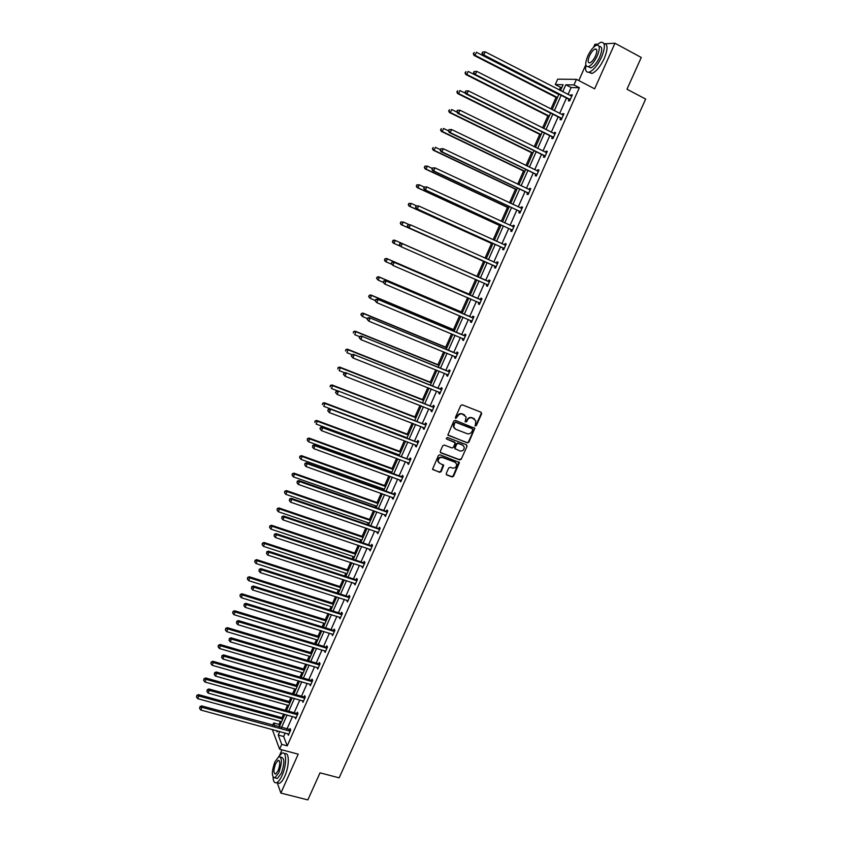 <?xml version="1.0" encoding="UTF-8"?>
<svg xmlns="http://www.w3.org/2000/svg" width="842" height="842" viewBox="0 0 842 842"><rect width="100%" height="100%" fill="white"/><g stroke="black" fill="none" stroke-linecap="round" stroke-linejoin="round"><path stroke-width="1.26" d="M475.298 425.999L476.372 425.515L481.645 413.78L481.098 412.254L462.279 404.823L460.732 405.518L455.448 417.348L455.838 418.411L457.606 416.401C458.774 414.317 460.416 413.569 462.553 414.159L466.1 416.948L465.163 421.747L466.678 421.737L467.352 420.211C468.52 418.137 470.162 417.39 472.288 417.969L475.793 420.716L475.298 425.999M474.941 425.705L475.962 425.199L481.224 413.464L481.108 412.264M455.48 418.116L457.606 416.401M465.237 421.916L467.352 420.211M277.281 782.828L280.86 793.08L307.856 799.9L320.013 772.83L339.147 777.84L645.656 99.072L626.995 89.231L641.257 57.467L614.965 43.237L605.472 43.752M597.494 44.184L594.884 44.321L593.599 47.226M446.239 473.499L446.786 474.983L452.059 476.94L453.596 476.235L459.448 462.542L439.977 454.764L438.429 455.469L432.556 469.215L439.619 472.33L441.155 471.625L443.713 465.31L439.892 463.405L438.187 461.479C438.177 458.511 439.629 457.195 442.524 457.522L454.943 462.184L456.606 464.037C456.659 467.015 455.227 468.352 452.312 468.036L450.249 467.268L448.712 467.973L446.239 473.499M561.993 87.315L560.519 87.284L555.288 84.579L557.667 79.19L576.454 79.348L594.641 88.831L614.965 43.237M576.454 79.348L573.97 84.926L565.813 84.779L562.719 91.767M285.217 732.972L283.649 736.508L287.227 745.865L579.349 87.726L573.97 84.926M287.227 745.865L281.733 744.391L279.607 749.212L272.303 729.467M280.86 793.08L298.205 754.158L279.607 749.212M467.352 442.871L468.889 442.176L474.783 428.346L455.343 420.347L453.796 421.042L447.881 434.946L467.352 442.871L468.489 441.839L474.32 428.862L474.214 427.694M467.036 446.292L461.227 459.237L459.69 459.942L440.84 452.838L440.282 451.333L442.766 445.755L444.313 445.05L451.986 447.965L453.522 447.26L455.248 442.766L446.639 439.019L446.197 438.514L447.334 437.461L466.489 444.797L467.036 446.292L461.227 459.237M560.519 87.284L559.309 90.01M556.046 97.388L550.921 108.997M547.868 115.901L542.564 127.91M539.722 134.341L534.238 146.75M531.607 152.697L525.955 165.506M523.535 170.989L517.704 184.188M515.483 189.208L509.484 202.796M507.463 207.364L501.295 221.32M499.474 225.435L493.138 239.781M491.528 243.443L485.024 258.157M483.603 261.367L476.972 276.376M475.635 279.397L469.11 294.184M467.584 297.615L461.269 311.919M459.564 315.771L453.47 329.58M451.586 333.842L445.692 347.178M443.629 351.851L437.945 364.702M435.703 369.785L430.23 382.163M427.81 387.646L422.547 399.561M419.947 405.434L414.895 416.885M412.127 423.158L407.265 434.146M404.328 440.808L399.676 451.333M398.255 454.554L398.013 455.09M396.561 458.385L392.109 468.457M390.667 471.709L390.288 472.572M388.825 475.898L384.573 485.518M383.121 488.802L382.594 489.981M381.11 493.338L377.058 502.516M375.595 505.832L374.943 507.326M373.438 510.715L369.585 519.44M368.101 522.787L367.301 524.598M365.796 528.029L362.134 536.312M360.639 539.69L359.702 541.806M358.176 545.269L354.703 553.11M353.198 556.52L352.135 558.941M350.588 562.435L347.314 569.845M345.799 573.286L344.588 576.012M343.031 579.538L339.947 586.527M338.41 589.989L337.074 593.021M335.505 596.578L332.611 603.135M331.064 606.64L329.59 609.966M328.001 613.555L325.296 619.68M323.738 623.217L322.139 626.837M320.539 630.458L318.013 636.163M316.445 639.731L314.708 643.656M313.098 647.309L310.761 652.592M309.172 656.181L307.309 660.402M305.678 664.085L303.53 668.948M301.931 672.569L299.941 677.084M298.3 680.799L296.331 685.251M294.711 688.903L292.595 693.703M290.943 697.45L289.153 701.491M287.522 705.175L285.28 710.259M283.617 714.027L282.007 717.668M280.365 721.384L279.018 724.436L279.66 726.12M585.8 64.802L578.812 80.569M282.007 749.854L279.639 755.2M272.661 725.299L273.692 722.973L274.776 725.867M279.018 724.436L273.692 722.973M560.519 90.641L563.13 84.726L555.288 84.579M276.565 730.624L277.071 731.982L277.555 730.888M279.228 727.088L284.849 714.374M286.522 710.606L292.174 697.797M293.837 694.05L299.531 681.157M301.173 677.442L306.92 664.443M308.54 660.77L314.329 647.677M315.939 644.025L321.77 630.847M323.37 627.227L329.243 613.944M330.822 610.355L336.737 596.978M338.305 593.421L344.262 579.949M345.82 576.423L351.819 562.845M353.366 559.351L359.408 545.679M360.934 542.227L367.028 528.45M368.543 525.019L374.669 511.147M376.174 507.758L382.342 493.78M383.836 490.423L390.057 476.351M391.519 473.025L397.792 458.837M399.245 455.554L405.56 441.271M406.991 438.008L413.348 423.631M414.78 420.4L421.179 405.918M422.589 402.729L429.041 388.13M430.43 384.973L436.935 370.28M438.314 367.154L444.85 352.356M446.218 349.272L452.807 334.358M454.154 331.306L460.795 316.287M462.121 313.277L468.815 298.142M470.12 295.174L476.856 279.933M478.161 276.997L484.929 261.673M486.244 258.704L493.023 243.359M494.359 240.338L501.148 224.982M502.516 221.888L509.305 206.522M510.705 203.364L517.504 187.987M518.925 184.766L525.724 169.379M527.176 166.095L533.986 150.686M535.459 147.35L542.269 131.931M543.785 128.521L550.594 113.091M552.131 109.618L558.962 94.178M279.797 731.498L278.228 735.045L281.733 744.391M561.151 95.304L554.331 110.734M552.794 114.196L545.974 129.615M544.469 133.025L537.659 148.424M536.186 151.77L529.376 167.158M527.923 170.442L521.124 185.819M519.703 189.029L512.904 204.395M511.515 207.553L504.726 222.909M503.358 225.993L496.57 241.338M495.233 244.359L488.455 259.694M487.139 262.662L480.372 277.965M479.077 280.902L472.341 296.131M471.025 299.099L464.342 314.213M463.005 317.224L456.375 332.232M455.027 335.284L448.428 350.177M447.07 353.261L440.524 368.059M439.145 371.175L432.651 385.857M431.262 389.015L424.81 403.592M423.4 406.781L417 421.253M415.58 424.473L409.223 438.85M407.781 442.103L401.466 456.375M400.013 459.669L393.751 473.835M392.277 477.151L386.057 491.223M384.573 494.58L378.395 508.536M376.9 511.925L370.764 525.787M369.259 529.218L363.165 542.974M361.639 546.437L355.598 560.098M354.05 563.582L348.051 577.149M346.494 580.675L340.547 594.136M338.968 597.694L333.064 611.06M331.474 614.639L325.601 627.911M324.002 631.532L318.181 644.698M316.571 648.351L310.782 661.433M309.151 665.106L303.415 678.094M301.773 681.799L296.068 694.692M294.416 698.428L288.764 711.227M287.09 714.995L281.47 727.698M283.649 736.508L278.228 735.045M579.349 87.726L571.118 87.526L568.034 94.504M566.466 98.03L559.646 113.428M558.109 116.891L551.299 132.278M549.794 135.667L542.985 151.044M541.511 154.381L534.702 169.737M533.26 173.01L526.461 188.355M525.04 191.566L518.24 206.9M516.851 210.047L510.063 225.372M508.694 228.456L501.916 243.759M500.58 246.78L493.801 262.083M492.486 265.041L485.718 280.323M484.424 283.249L477.688 298.447M476.383 301.404L469.699 316.497M468.363 319.497L461.732 334.474M460.385 337.516L453.796 352.388M452.438 355.461L445.892 370.227M444.523 373.332L438.029 387.994M436.63 391.141L430.188 405.697M428.778 408.875L422.379 423.326M420.958 426.536L414.601 440.882M413.159 444.134L406.854 458.374M405.402 461.658L399.129 475.793M397.666 479.109L391.446 493.149M389.962 496.496L383.794 510.431M382.289 513.82L376.163 527.65M374.648 531.07L368.564 544.806M367.038 548.258L360.997 561.888M359.45 565.371L353.461 578.907M351.903 582.422L345.946 595.862M344.378 599.409L338.463 612.755M336.884 616.333L331.011 629.574M329.411 633.184L323.591 646.34M321.981 649.982L316.192 663.033M314.571 666.706L308.825 679.662M307.183 683.367L301.489 696.229M299.836 699.965L294.174 712.732M292.511 716.5L286.89 729.183M571.118 87.526L565.813 84.779M289.585 729.761L290.111 728.583L290.69 730.035L288.353 735.298L287.848 733.687M296.868 713.332L297.394 712.153L297.984 713.563L295.647 718.847L295.142 717.226M304.183 696.839L304.709 695.66L305.32 697.039L302.962 702.344L302.467 700.712M311.519 680.283L312.045 679.094L312.677 680.441L310.319 685.767L309.814 684.125M318.886 663.675L319.413 662.475L320.065 663.791L317.687 669.137L317.192 667.485M326.275 646.993L326.812 645.793L327.475 647.066L325.096 652.434L324.602 650.771M333.706 630.248L334.232 629.048L334.916 630.29L332.527 635.668L332.043 633.994M341.157 613.439L341.694 612.229L342.389 613.439L339.989 618.849L339.505 617.154M348.63 596.568L349.167 595.347L349.893 596.525L347.483 601.956L346.999 600.251M356.145 579.622L356.682 578.412L357.418 579.549L355.008 584.99L354.524 583.274M363.681 562.624L364.228 561.404L364.975 562.498L362.555 567.971L362.071 566.245M371.248 545.553L371.796 544.321L372.564 545.384L370.133 550.878L369.659 549.142M378.847 528.418L379.395 527.187L380.184 528.208L377.742 533.723L377.269 531.976M386.467 511.21L387.015 509.978L387.836 510.968L385.373 516.493L384.91 514.736M394.13 493.938L394.677 492.696L395.508 493.654L393.046 499.211L392.225 498.243L392.582 497.433M401.813 476.604L402.371 475.351L403.213 476.267L400.739 481.845L399.897 480.919L400.276 480.056M409.528 459.195L410.086 457.943L410.959 458.816L408.475 464.416L407.612 463.532L408.012 462.626M417.274 441.724L417.832 440.461L418.727 441.303L416.232 446.923L415.348 446.071L415.769 445.113M425.052 424.179L425.61 422.916L426.526 423.715L424.021 429.357L423.116 428.546L423.568 427.536M432.862 406.56L433.42 405.297L434.346 406.055L431.841 411.727L430.915 410.949L431.388 409.886M440.703 388.878L441.261 387.615L442.208 388.33L439.692 394.024L438.745 393.288L439.24 392.172M448.565 371.133L449.133 369.859L450.102 370.533L447.565 376.248L446.607 375.553L447.123 374.385M456.469 353.314L457.038 352.03L458.027 352.672L455.48 358.408L454.501 357.745L455.038 356.534M464.405 335.421L464.973 334.127L465.984 334.727L463.426 340.484L462.426 339.873L462.984 338.6L463.868 339.505M472.362 317.455L472.941 316.16L473.962 316.718L471.404 322.507L470.383 321.928L470.952 320.634M480.361 299.415L480.94 298.121L481.982 298.636L479.414 304.446L478.372 303.909L478.94 302.615M488.392 281.312L488.96 280.007L490.033 280.491L487.455 286.312L486.392 285.817L486.96 284.522M496.443 263.125L497.022 261.82L498.117 262.262L495.528 268.114L494.443 267.661L495.022 266.356M504.537 244.875L505.116 243.559L506.231 243.959L503.632 249.832L502.527 249.421L503.106 248.116M512.662 226.551L513.252 225.235L514.378 225.582L511.768 231.487L510.641 231.118L511.22 229.803M520.83 208.111L521.409 206.827L522.566 207.132L519.935 213.058L518.788 212.731L519.377 211.416M529.05 189.587L529.597 188.345L530.776 188.619L528.134 194.555L526.966 194.281L527.555 192.955M537.291 170.989L537.827 169.789L539.027 170.01L536.375 175.989L535.186 175.746L535.775 174.41M545.574 152.318L546.079 151.16L547.3 151.339L544.648 157.338L543.427 157.138L544.027 155.802M553.878 133.562L554.373 132.457L555.615 132.594L552.952 138.614L551.71 138.456L552.31 137.12M562.224 114.733L562.698 113.67L563.961 113.765L561.288 119.806L560.025 119.701L560.625 118.354M570.613 95.83L571.065 94.82L572.349 94.862L569.655 100.935L568.382 100.872L568.981 99.514M571.065 94.82L572.128 95.367M562.698 113.67L563.772 114.217M554.373 132.457L555.446 132.994M546.079 151.16L547.153 151.686M537.827 169.789L538.891 170.305M529.597 188.345L530.67 188.861M521.409 206.827L522.472 207.332M513.252 225.235L514.315 225.73M505.116 243.559L506.189 244.054M497.022 261.82L498.096 262.304M486.392 285.817L487.465 286.291M478.372 303.909L479.445 304.372M470.383 321.928L471.457 322.381M462.426 339.873L463.5 340.326M454.501 357.745L455.575 358.187M446.607 375.553L447.681 375.985M438.745 393.288L439.829 393.719M430.915 410.949L431.999 411.37M423.116 428.546L424.2 428.957M415.348 446.071L416.422 446.481M407.612 463.532L408.686 463.931M399.897 480.919L400.981 481.308M392.225 498.243L393.298 498.632M384.573 515.493L385.657 515.872M376.953 532.681L378.037 533.06M369.364 549.805L370.448 550.173M361.807 566.855L362.891 567.213M354.272 583.843L355.356 584.201M346.767 600.767L347.851 601.114M339.294 617.628L340.378 617.965M331.853 634.415L332.937 634.752M324.433 651.15L325.528 651.476M317.055 667.811L318.139 668.127M309.688 684.409L310.782 684.725M302.362 700.954L303.446 701.26M295.058 717.426L296.142 717.721M287.785 733.835L200.785 710.038L201.954 707.322L290.164 731.214M474.446 418.895L473.846 418.59M466.952 419.895C468.12 417.821 469.762 417.085 471.878 417.664L473.446 418.274M464.752 415.095L464.131 414.769M457.206 416.085C458.374 414.011 460.027 413.264 462.153 413.843L463.732 414.464M448.039 435.282L466.952 442.534M472.72 429.83L472.341 428.778L455.806 422.347L454.722 422.842L453.785 427.062L455.785 429.304L467.089 433.672C469.204 434.23 470.846 433.493 472.004 431.43L472.72 429.83M454.68 428.589L453.396 426.736L453.617 424.126L455.417 422.031L471.93 428.452M440.334 452.428L459.3 459.585L460.827 458.879M454.712 442.103L446.639 439.019M459.911 450.975C462.847 451.291 464.279 449.933 464.195 446.923L462.542 445.092L458.185 443.429L456.648 444.134L454.922 448.618L459.911 450.975M463.132 445.407L462.542 445.092M455.059 448.933L454.606 447.481L456.259 443.787L457.795 443.092L462.153 444.755M466.636 445.955L466.563 444.829M455.606 462.542L454.943 462.184M438.787 462.647L437.819 461.121C437.808 458.153 439.25 456.838 442.145 457.174L454.554 461.826M432.672 469.52L439.24 471.962L440.776 471.257L443.208 464.658M446.281 474.562L451.68 476.572L453.207 475.867L458.932 461.9M558.793 94.557L476.404 52.257L475.077 55.33L474.014 55.383L557.267 98.009M473.709 53.688L474.235 52.457L473.278 53.709L475.077 55.33L557.478 97.535M474.014 55.383L473.278 53.709M482.498 52.036L482.403 53.267L482.498 52.036L485.15 51.815L571.75 96.22M482.94 52.015L485.15 51.815L483.803 54.951L482.687 55.004L568.497 99.072L569.823 100.545M570.255 99.577L483.803 54.951L482.403 53.267M481.961 53.288L482.687 55.004M585.843 65.013C584.969 70.465 586.137 72.822 589.326 72.096C593.61 70.191 597.715 65.171 601.63 57.003C605.598 46.794 605.272 41.889 600.641 42.279L596.294 45.289M588.653 72.254L591.958 73.475C596.252 71.591 600.357 66.571 604.272 58.424C608.061 48.868 607.945 43.9 603.924 43.531M599.104 46.447C602.356 46.268 602.556 49.804 599.725 57.067C596.915 62.939 593.957 66.56 590.863 67.928L588.358 66.686M597.294 55.772C600.157 48.415 599.925 44.889 596.599 45.173C593.484 46.584 590.526 50.225 587.737 56.088C584.874 63.403 585.116 66.918 588.442 66.655C591.526 65.276 594.473 61.645 597.294 55.772M589.411 56.035C587.569 60.75 587.727 63.024 589.863 62.845C591.852 61.95 593.757 59.614 595.568 55.825C597.41 51.088 597.262 48.815 595.126 49.004C593.115 49.91 591.21 52.246 589.411 56.035M273.04 777.155C273.292 781.481 274.492 783.323 276.629 782.66C278.439 781.86 280.249 779.46 282.059 775.482C286.827 765.22 286.754 750.78 282.091 753.148L278.544 756.747M277.018 782.765L279.333 783.355C281.144 782.544 282.954 780.155 284.775 776.177C289.543 765.925 289.438 751.485 284.754 753.853L284.407 753.758M280.502 757.042L281.302 757.253C284.691 758.074 284.691 763.431 281.291 773.324L277.376 778.503L275.723 778.092M278.797 772.682C282.207 762.778 282.217 757.421 278.839 756.6L274.924 761.81C271.524 771.63 271.513 776.977 274.892 777.861L278.797 772.682M275.608 763.715C273.408 770.051 273.408 773.503 275.576 774.061L278.102 770.725C280.291 764.347 280.302 760.894 278.123 760.358L275.608 763.715M550.584 113.123L468.141 71.423L466.815 74.496L465.773 74.496L549.089 116.512M465.458 72.844L465.984 71.623L465.037 72.844L466.815 74.496L549.268 116.091M465.773 74.496L465.037 72.844M465.668 93.388L459.911 90.515L458.595 93.567L457.574 93.525L540.943 134.941M457.238 91.925L457.753 90.704L456.827 91.904L458.595 93.567L541.101 134.573M457.574 93.525L456.827 91.904M474.067 71.559L473.53 72.812L474.067 71.559L476.709 71.359L563.361 115.122M474.509 71.559L476.709 71.359L475.362 74.485L474.278 74.485L560.141 117.912L561.477 119.375M561.888 118.459L475.362 74.485L473.962 72.801M473.53 72.812L474.278 74.485M465.679 90.999L465.142 92.241L465.679 90.999L468.299 90.831L555.015 133.941M466.1 91.01L468.299 90.831L466.952 93.936L465.889 93.894L551.826 136.678L553.162 138.13M553.541 137.267L466.952 93.936L465.563 92.262M554.404 133.825L555.057 133.846M465.142 92.241L465.889 93.894M457.048 112.154L451.712 109.534L450.407 112.575L449.396 112.481L532.828 153.297M449.049 110.923L449.565 109.713L448.649 110.891L450.407 112.575L532.975 152.981M449.396 112.481L448.649 110.891M457.322 110.355L456.785 111.597L457.322 110.355L459.921 110.207L546.711 152.686M457.743 110.386L459.921 110.207L458.585 113.312L457.543 113.217L543.543 155.37L544.879 156.812M545.237 155.991L458.585 113.312L457.206 111.628M545.974 152.518L546.774 152.539M456.785 111.597L457.543 113.217M448.47 130.847L443.555 128.468L442.25 131.499L441.261 131.363L524.745 171.579M440.892 129.847L441.408 128.637L440.503 129.794L442.25 131.499L524.871 171.305M441.261 131.363L440.503 129.794M448.997 129.626L448.47 130.868L448.997 129.626L451.586 129.51L538.427 171.347M449.407 129.679L451.586 129.51L450.26 132.594L449.239 132.457L535.291 173.989L536.628 175.41M536.964 174.652L450.26 132.594L448.87 130.92M537.585 171.136L538.512 171.158M448.47 130.868L449.239 132.457M440.345 149.665L435.419 147.329L434.125 150.339L433.167 150.16L516.704 189.787M432.767 148.697L433.293 147.487L432.388 148.624L434.125 150.339L516.799 189.566M433.167 150.16L432.388 148.624M440.713 148.823L440.177 150.055L440.713 148.823L443.281 148.729L530.186 189.945M441.113 148.897L443.281 148.729L441.955 151.802L440.955 151.623L527.071 192.534L528.418 193.934M528.723 193.228L441.955 151.802L440.577 150.129M529.229 189.682L530.292 189.703M440.177 150.055L440.955 151.623M432.251 168.411L427.326 166.106L426.031 169.105L425.094 168.884L508.684 207.932M424.684 167.463L425.199 166.263L424.305 167.379L426.031 169.105L508.757 207.753M424.821 166.179L427.326 166.106L425.199 166.263M425.094 168.884L424.305 167.379M432.462 167.947L431.925 169.168L432.462 167.947L435.009 167.874L521.977 208.458M432.851 168.032L435.009 167.874L433.693 170.937L432.714 170.705L518.883 210.995L520.23 212.384M520.524 211.731L433.693 170.937L432.314 169.253M520.903 208.153L522.103 208.174M431.925 169.168L432.714 170.705M424.189 187.082L419.263 184.808L417.969 187.798L417.053 187.534L500.695 225.993M416.632 186.156L417.148 184.966L416.264 186.05L417.969 187.798L500.758 225.867M416.779 184.861L419.263 184.808L417.148 184.966M417.053 187.534L416.264 186.05M424.242 186.977L423.715 188.198L424.242 186.977L426.778 186.935L513.799 226.908M424.621 187.092L426.778 186.935L425.463 189.987L424.505 189.703L510.736 229.392L512.083 230.761M512.346 230.161L425.463 189.987L424.094 188.303M512.62 226.551L513.946 226.572M423.715 188.198L424.505 189.703M416.516 205.837L411.233 203.438L409.949 206.416L409.044 206.111L492.749 243.991M408.602 204.774L409.117 203.585L408.244 204.648L409.949 206.416L492.78 243.917M408.759 203.459L411.233 203.438L409.117 203.585M409.044 206.111L408.244 204.648M416.053 205.943L415.527 207.153L416.053 205.943L418.579 205.922L505.653 245.275M416.422 206.069L418.579 205.922L417.264 208.953L416.337 208.637L502.611 247.706L503.969 249.074M504.211 248.516L417.264 208.953L415.895 207.279M504.358 244.875L505.821 244.885M415.527 207.153L416.337 208.637M409.012 224.572L403.234 221.993L401.95 224.961L401.076 224.603L484.824 261.915M400.613 223.319L401.129 222.13L400.266 223.172L401.95 224.961L484.834 261.883M400.781 221.993L403.234 221.993L401.129 222.13M401.076 224.603L400.266 223.172M407.896 224.825L407.381 226.024L407.896 224.825L410.412 224.825L497.538 263.567M408.265 224.961L410.412 224.825L409.107 227.845L408.191 227.477L494.528 265.956L495.885 267.303M496.106 266.798L409.107 227.845L407.738 226.172M496.117 263.114L497.727 263.136M407.381 226.024L408.191 227.477M393.172 240.601L392.656 241.78L393.172 240.601L395.266 240.475L478.193 276.923L394.403 240.086L395.266 240.475L393.993 243.422L399.971 246.053M392.656 241.78L393.993 243.422L393.14 243.033L392.319 241.622M392.825 240.444L394.403 240.086M488.834 281.702L401.381 243.254L489.455 281.786M400.139 243.78L402.276 243.654L400.971 246.664L399.266 244.822L400.139 243.78L399.266 244.822M488.034 285.006L400.971 246.664L399.613 244.99M487.76 281.217L489.665 281.312M487.834 285.459L486.655 284.228M401.381 243.254L399.782 243.622M470.331 294.711L386.489 258.441L387.331 258.873L386.057 261.82L391.562 264.199M470.299 294.763L387.331 258.873L384.91 258.831L384.731 260.178L385.236 258.999M384.731 260.178L386.057 261.82L385.226 261.378L384.405 259.999M384.91 258.831L386.489 258.441M480.782 299.847L393.309 261.957L481.413 299.941M392.046 262.525L394.172 262.409L392.877 265.398L391.183 263.546L392.046 262.525L391.183 263.546M479.982 303.141L392.877 265.398L391.53 263.725M479.73 299.331L481.645 299.415M479.814 303.541L478.782 302.446M393.309 261.957L391.698 262.346M462.5 312.435L378.605 276.734L379.426 277.207L378.163 280.133L383.173 282.259M462.447 312.54L379.426 277.207L377.016 277.134L376.837 278.492L377.342 277.323M376.837 278.492L378.163 280.133L376.511 278.302M377.016 277.134L378.605 276.734M472.762 317.929L385.257 280.586L473.393 318.013M383.984 281.196L386.11 281.081L384.815 284.059L383.131 282.186L383.984 281.196L383.131 282.186M471.973 321.212L384.815 284.059L383.468 282.386M471.741 317.371L473.646 317.445M471.825 321.56L470.888 320.57M385.257 280.586L383.647 280.996M454.691 330.096L370.764 294.953L371.554 295.458L370.301 298.384L375.248 300.447M454.627 330.243L371.554 295.458L369.164 295.363L368.975 296.742L369.48 295.574M368.975 296.742L369.501 297.858L368.659 296.531M369.164 295.363L370.764 294.953M464.784 335.937L377.248 299.142L465.405 336.021M375.953 299.784L378.069 299.678L376.784 302.646L375.111 300.762L375.953 299.784L375.111 300.762M463.995 339.2L376.784 302.646L375.437 300.973M463.774 335.337L465.679 335.4M377.248 299.142L375.627 299.573M446.913 347.683L362.944 313.087L363.723 313.645L362.46 316.55L367.417 318.592M446.828 347.872L363.723 313.645L361.344 313.529L361.144 314.908L361.65 313.75M361.144 314.908L362.46 316.55L360.839 314.687M361.344 313.529L362.944 313.087M456.827 353.872L369.259 317.613L457.459 353.956M367.965 318.297L370.07 318.192L368.796 321.16L367.133 319.255L367.965 318.297L367.133 319.255M456.048 357.124L368.796 321.16L367.449 319.486M455.848 353.23L457.753 353.293M455.943 357.376L455.185 356.587M369.259 317.613L367.638 318.065M439.177 365.207L355.156 331.159L355.913 331.759L354.661 334.653L359.618 336.653M439.071 365.439L355.913 331.759L353.545 331.611L353.345 333.011L353.851 331.853M353.545 331.611L355.156 331.159M448.912 371.743L361.313 336.021L449.533 371.817M359.997 336.737L362.102 336.642L360.829 339.589L359.176 337.663L359.997 336.737L359.176 337.663M448.133 374.974L360.829 339.589L359.492 337.916M447.944 371.059L449.849 371.112M448.049 375.174L447.376 374.49M361.313 336.021L359.681 336.484M431.462 382.657L347.399 349.156L348.135 349.798L346.893 352.682L352.082 354.745M431.336 382.942L348.135 349.798L345.788 349.63L345.578 351.04L346.083 349.883M345.788 349.63L347.399 349.156M441.019 389.53L353.398 354.345L441.65 389.604M352.072 355.103L354.166 355.008L352.893 357.945L351.261 356.008L352.072 355.103L351.261 356.008M440.25 392.751L352.893 357.945L351.567 356.271M440.071 388.804L441.976 388.857M440.187 392.898L439.608 392.319M353.398 354.345L351.767 354.84M423.779 400.034L339.673 367.08L340.389 367.765L339.147 370.627L344.778 372.827M423.631 400.371L340.389 367.765L338.052 367.575L337.842 368.996L338.337 367.849M338.052 367.575L339.673 367.08M433.156 407.254L345.515 372.596L433.788 407.328M344.178 373.395L346.262 373.301L344.999 376.227L343.368 374.28L344.178 373.395L343.368 374.28M432.399 410.454L344.999 376.227L343.673 374.564M432.23 406.497L434.146 406.528M345.515 372.596L343.873 373.111M416.127 417.358L331.98 384.931L332.674 385.657L331.443 388.52L337.484 390.835M415.959 417.727L332.674 385.657L330.359 385.447L330.138 386.878L330.632 385.731M330.359 385.447L331.98 384.931M425.336 424.915L337.663 390.783L425.957 424.978M336.305 391.604L338.389 391.53L337.126 394.435L335.516 392.467L336.305 391.604L335.516 392.467M424.578 428.094L337.126 394.435L335.8 392.772M424.431 424.105L426.336 424.136M337.663 390.783L336.021 391.309M408.496 434.609L324.307 402.718L324.991 403.476L323.76 406.328L407.096 437.787M408.317 435.03L324.991 403.476L322.686 403.244L322.465 404.686L322.96 403.55M322.686 403.244L324.307 402.718M417.537 442.492L329.843 408.886L418.169 442.566M328.475 409.749L330.548 409.675L329.296 412.58L327.696 410.591L328.475 409.749L327.696 410.591M416.548 445.45L329.296 412.58L327.97 410.907M416.653 441.661L418.558 441.671M329.843 408.886L328.191 409.433M400.908 451.796L316.676 420.432L317.339 421.232L316.108 424.073L399.487 455.006M400.697 452.249L317.339 421.232L315.045 420.979L314.824 422.431L315.308 421.295M315.045 420.979L316.676 420.432M409.77 460.016L322.054 426.915L322.739 427.747L410.401 460.069M320.676 427.82L322.739 427.747L321.497 430.641L319.897 428.641L320.676 427.82L319.897 428.641M409.023 463.163L321.497 430.641L320.171 428.967M408.907 459.132L410.812 459.143M322.054 426.915L320.402 427.483M393.34 468.91L309.067 438.072L309.709 438.914L308.498 441.745L391.898 472.162M393.119 469.415L309.709 438.914L307.435 438.64L307.204 440.103L307.688 438.977M308.498 441.745L307.204 440.103M307.435 438.64L309.067 438.072M402.034 477.456L401.192 476.54L314.298 444.881L314.961 445.755L402.665 477.519M312.898 445.807L312.403 446.965L312.898 445.807L314.961 445.755L313.719 448.628L401.297 480.603M401.192 476.54L403.097 476.551M314.298 444.881L312.635 445.46M312.403 446.965L313.719 448.628M385.804 485.96L301.499 455.648L302.12 456.522L300.91 459.343L384.352 489.244M385.562 486.508L302.12 456.522L299.857 456.227L299.615 457.711L300.11 456.585M300.91 459.343L299.615 457.711M299.857 456.227L301.499 455.648M394.33 494.833L393.498 493.886L306.572 462.774L307.214 463.679L394.961 494.896M305.162 463.732L304.667 464.879L305.162 463.732L307.214 463.679L305.983 466.542L393.593 497.959M393.498 493.886L395.403 493.875M306.572 462.774L304.909 463.374M304.667 464.879L305.983 466.542M378.29 502.948L293.953 473.151L294.553 474.067L293.353 476.877L376.827 506.263M378.037 503.537L294.553 474.067L292.311 473.751L292.069 475.246L292.553 474.12M293.353 476.877L292.069 475.246M292.311 473.751L293.953 473.151M386.657 512.147L385.847 511.157L298.878 480.593L299.499 481.54L387.278 512.199M297.458 481.582L296.963 482.729L297.458 481.582L299.499 481.54L298.268 484.392L385.931 515.262M385.847 511.157L387.752 511.147M298.878 480.593L297.205 481.203M296.963 482.729L298.268 484.392M370.817 519.872L286.438 490.591L287.027 491.539L285.817 494.338L369.333 523.219M370.533 520.503L287.027 491.539L284.785 491.202L284.543 492.707L285.017 491.591M285.817 494.338L284.543 492.707M284.785 491.202L286.438 490.591M379.005 529.397L378.216 528.366L291.206 498.338L291.816 499.317L379.637 529.439M289.774 499.369L289.29 500.506L289.774 499.369L291.816 499.317L290.585 502.169L378.29 532.491M378.216 528.366L380.121 528.344M291.206 498.338L289.532 498.969M289.29 500.506L290.585 502.169M363.365 536.733L278.955 507.958L279.523 508.947L278.323 511.736L361.871 540.111M363.07 537.407L279.523 508.947L277.302 508.589L277.05 510.105L277.523 508.989M278.323 511.736L277.05 510.105M277.302 508.589L278.955 507.958M371.396 546.574L370.617 545.5L283.575 516.009L284.164 517.041L372.017 546.616M282.133 517.072L281.638 518.209L282.133 517.072L284.164 517.041L282.944 519.872L370.68 549.647M370.617 545.5L372.532 545.479M283.575 516.009L281.902 516.662M281.638 518.209L282.944 519.872M355.945 553.52L271.492 525.261L272.05 526.292L270.85 529.06L354.44 556.93M355.629 554.236L272.05 526.292L269.84 525.913L269.577 527.429L270.061 526.324M270.85 529.06L269.577 527.429M269.84 525.913L271.492 525.261M363.807 563.677L363.049 562.572L275.976 533.617L276.544 534.681L364.439 563.719M274.513 534.712L274.029 535.838L274.513 534.712L276.544 534.681L275.323 537.501L363.091 566.75M363.049 562.572L364.954 562.54M275.976 533.617L274.292 534.281M274.029 535.838L275.323 537.501M348.546 570.255L264.072 542.49L264.599 543.553L263.409 546.321L347.03 573.697M348.209 571.013L264.599 543.553L262.409 543.153L262.146 544.69L262.62 543.585M263.409 546.321L262.146 544.69M262.409 543.153L264.072 542.49M356.25 580.727L355.513 579.58L268.398 551.152L268.945 552.257L356.882 580.759M266.925 552.278L266.44 553.404L266.925 552.278L268.945 552.257L267.735 555.067L355.545 583.78M355.513 579.58L357.418 579.538M268.398 551.152L266.714 551.836M266.44 553.404L267.735 555.067M341.178 586.916L256.673 559.656L257.189 560.761L256 563.509L339.652 590.389M340.831 587.716L257.189 560.761L255 560.34L254.737 561.877L255.21 560.783M256 563.509L254.737 561.877M255 560.34L256.673 559.656M348.725 597.704L348.009 596.525L260.852 568.613L261.388 569.76L349.356 597.736M259.378 569.781L258.894 570.897L259.378 569.781L261.388 569.76L260.178 572.56L348.02 600.735M348.009 596.525L349.862 596.483M260.852 568.613L259.157 569.318M258.894 570.897L260.178 572.56M333.842 603.525L249.295 576.759L249.8 577.896L248.611 580.633L332.295 607.029M333.474 604.367L249.8 577.896L247.632 577.454L247.359 579.012L247.822 577.907M248.611 580.633L247.359 579.012M247.632 577.454L249.295 576.759M341.22 614.618L340.526 613.397L253.337 586.011L253.852 587.19L341.852 614.649M251.853 587.2L251.369 588.316L251.853 587.2L253.852 587.19L252.653 589.979L340.526 617.639M340.526 613.397L342.336 613.355M253.337 586.011L251.642 586.737M251.369 588.316L252.653 589.979M326.538 620.07L241.959 593.789L242.443 594.968L241.265 597.694L324.97 623.596M326.149 620.943L242.443 594.968L240.286 594.505L240.002 596.062L240.475 594.978M241.265 597.694L240.002 596.062M240.286 594.505L241.959 593.789M333.758 631.458L333.074 630.216L245.853 603.335L246.348 604.556L334.379 631.489M244.348 604.567L243.875 605.672L244.348 604.567L246.348 604.556L245.159 607.335L333.064 634.468M333.074 630.216L334.853 630.163M245.853 603.335L244.159 604.072M243.875 605.672L245.159 607.335M319.255 636.541L234.644 610.755L235.107 611.966L233.939 614.681L317.676 640.109M318.844 637.468L235.107 611.966L232.971 611.492L232.676 613.06L233.15 611.976M233.939 614.681L232.676 613.06M232.971 611.492L234.644 610.755M326.317 648.245L325.654 646.961L238.402 620.596L238.875 621.859L326.938 648.277M236.886 621.859L236.413 622.964L236.886 621.859L238.875 621.859L237.686 624.617L325.633 651.234M325.654 646.961L327.391 646.898M238.402 620.596L236.697 621.354M236.413 622.964L237.686 624.617M311.993 652.96L227.361 627.658L227.803 628.9L226.635 631.616L310.403 656.549M311.572 653.918L227.803 628.9L225.677 628.406L225.382 629.984L225.856 628.9M226.635 631.616L225.382 629.984M225.677 628.406L227.361 627.658M318.907 664.959L318.255 663.643L230.971 637.794L231.434 639.078L319.528 664.991M229.445 639.078L228.971 640.183L229.445 639.078L231.434 639.078L230.245 641.836L318.223 667.938M318.255 663.643L319.96 663.58M230.971 637.794L229.266 638.562M228.971 640.183L230.245 641.836M304.762 669.316L220.109 644.498L220.53 645.772L219.373 648.477L303.162 672.937M304.33 670.316L220.53 645.772L218.415 645.256L218.12 646.845L218.583 645.772M219.373 648.477L218.12 646.845M218.415 645.256L220.109 644.498M311.519 681.61L310.887 680.262L223.583 654.918L224.025 656.244L312.15 681.641M222.035 656.234L221.562 657.328L222.035 656.234L224.025 656.244L222.835 658.991L310.845 684.578M310.887 680.262L312.561 680.199M223.583 654.918L221.867 655.697M221.562 657.328L222.835 658.991M297.563 685.609L212.879 661.265L213.289 662.58L212.131 665.275L295.952 689.261M297.11 686.651L213.289 662.58L211.184 662.044L210.889 663.643L211.353 662.57M212.131 665.275L210.889 663.643M211.184 662.044L212.879 661.265M304.162 698.207L303.552 696.818L216.215 671.969L216.636 673.337L304.793 698.228M214.657 673.326L214.194 674.41L214.657 673.326L216.636 673.337L215.457 676.073L303.488 701.154M303.552 696.818L305.193 696.744M216.215 671.969L214.489 672.779M214.194 674.41L215.457 676.073M290.395 701.839L205.68 677.968L206.069 679.326L204.911 681.999L288.764 705.522M289.911 702.923L203.985 678.768L203.669 680.378L204.132 679.305M204.911 681.999L203.669 680.378M203.985 678.768L205.68 677.968M296.837 714.732L296.247 713.311L208.879 688.966L209.279 690.366L297.468 714.753M207.311 690.345L206.837 691.429L207.311 690.345L209.279 690.366L208.111 693.082L296.173 717.668M296.247 713.311L297.847 713.237M208.879 688.966L207.153 689.777M206.837 691.429L208.111 693.082M283.249 718.016L198.501 694.618L198.88 695.997L197.733 698.671L281.607 721.72M282.754 719.131L196.807 695.429L196.491 697.05L196.954 695.976M197.733 698.671L196.491 697.05M196.807 695.429L198.501 694.618M199.996 707.301L199.522 708.385L199.996 707.301L201.954 707.322L201.564 705.891L290.543 729.667M201.564 705.891L199.838 706.722M199.522 708.385L200.785 710.038M570.139 99.419L568.855 99.367M569.771 99.124L568.497 99.072M561.761 118.312L560.498 118.206M561.404 118.017L560.141 117.912M553.415 137.12L552.184 136.972M553.057 136.825L551.826 136.678M545.111 155.844L543.9 155.654M544.753 155.56L543.543 155.37M536.838 174.505L535.649 174.273M536.48 174.22L535.291 173.989M528.608 193.081L527.429 192.807M528.239 192.807L527.071 192.534M520.398 211.595L519.251 211.268M520.03 211.321L518.883 210.995M521.787 208.458L521.261 208.311M512.22 230.024L511.094 229.655M511.862 229.75L510.736 229.392M513.609 226.898L512.904 226.677M504.084 248.379L502.979 247.969M503.716 248.116L502.611 247.706M505.463 245.275L504.39 244.885M495.98 266.661L494.885 266.219M495.612 266.398L494.528 265.956M497.348 263.567L496.254 263.125M487.897 284.87L486.834 284.385M489.265 281.786L488.202 281.312M479.856 303.004L478.814 302.478M481.224 299.941L480.172 299.415M471.846 321.076L471.11 320.655M473.204 318.013L472.173 317.455M465.216 336.021L464.216 335.421M457.269 353.956L456.28 353.314M449.344 371.817L448.386 371.133M441.461 389.614L440.513 388.888M433.598 407.328L432.672 406.57M425.768 424.989L424.863 424.179M417.979 442.566L417.085 441.724M410.212 460.079L409.338 459.206M402.476 477.53L401.623 476.604M394.772 494.907L393.94 493.949M387.099 512.21L386.289 511.22M379.447 529.45L378.658 528.418M371.838 546.626L371.059 545.563M364.249 563.73L363.491 562.635M356.692 580.78L355.955 579.633M349.167 597.757L348.451 596.578M341.663 614.66L340.968 613.45M334.2 631.511L333.516 630.258M326.759 648.287L326.096 647.003M319.339 665.001L318.697 663.685M311.961 681.652L311.329 680.304M304.604 698.239L303.994 696.86M297.279 714.763L296.679 713.353M289.532 731.193L288.964 729.74M289.974 731.235L289.406 729.782M596.746 49.878L595.126 49.004M590.863 67.928L588.442 66.655M589.326 72.096L591.958 73.475M279.197 760.642L278.123 760.358M277.376 778.503L274.892 777.861M276.629 782.66L279.333 783.355"/></g></svg>
